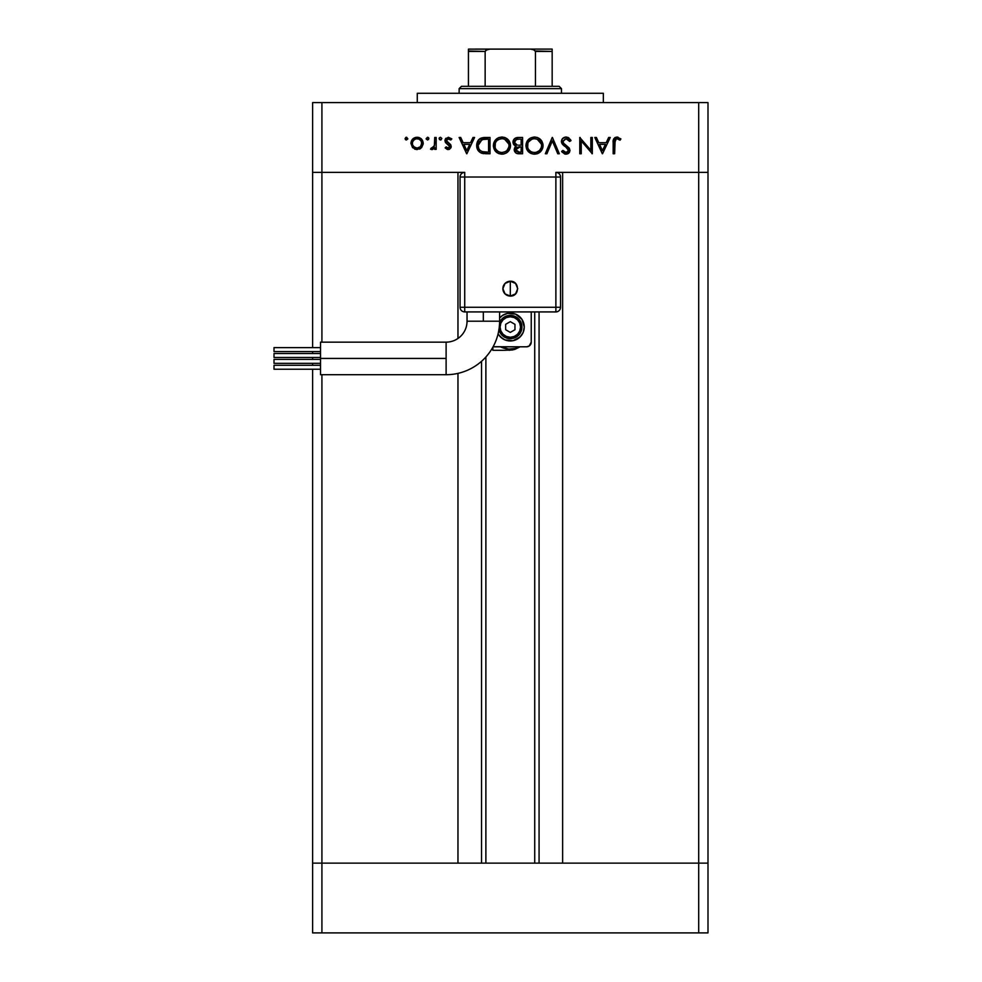 <?xml version="1.0" encoding="UTF-8"?>
<svg xmlns="http://www.w3.org/2000/svg" width="982" height="982" viewBox="0 0 982 982"><rect width="100%" height="100%" fill="white"/><g stroke="black" fill="none" stroke-linecap="round" stroke-linejoin="round"><path stroke-width="1.47" d="M485.881 356.994L485.881 863.129L485.881 356.994M321.912 863.129L321.912 374.707L321.912 863.129L457.968 863.129L312.607 863.129L321.912 863.129L312.607 863.129L312.607 369.232L312.607 932.9L312.607 863.129L321.912 863.129L321.912 932.9L312.607 932.9L321.912 932.9L321.912 863.129L707.997 863.129L707.997 172.366L707.997 863.129L321.912 863.129M321.912 342.153L321.912 172.366L457.968 172.366L457.968 338.459L457.968 172.366L321.912 172.366L321.912 342.153M457.968 373.381L457.968 863.129L457.968 373.381M562.637 172.366L707.997 172.366L698.693 172.366L698.693 932.9L321.912 932.9L698.693 932.9L698.693 102.594L321.912 102.594L321.912 172.366L464.719 172.366C461.896 172.648 460.337 174.195 460.067 177.018L460.067 307.268L460.067 177.018A4.652 4.652 0 0 1 464.719 172.366L464.719 177.018L460.067 177.018L464.719 177.018L464.719 172.366L321.912 172.366L321.912 102.594L707.997 102.594L707.997 172.366L707.997 102.594L698.693 102.594L698.693 172.366L707.997 172.366L562.637 172.366L562.637 863.129L562.637 172.366M312.607 172.366L321.912 172.366L312.607 172.366L312.607 347.628L312.607 102.594L321.912 102.594L312.607 102.594L312.607 172.366L321.912 172.366L312.607 172.366M312.607 365.279L312.607 363.34L312.607 365.279M312.607 359.387L312.607 357.473L312.607 359.387M312.607 353.52L312.607 351.581L312.607 353.52M539.069 863.129L539.069 311.92L539.069 863.129M481.536 361.29L481.536 863.129L481.536 361.29M603.341 102.594L603.341 93.29L417.276 93.29L417.276 102.594L417.276 93.29L603.341 93.29L603.341 102.594M555.886 172.366L698.693 172.366L555.886 172.366A4.652 4.652 0 0 1 560.538 177.018C560.268 174.195 558.709 172.648 555.886 172.366L555.886 177.018L555.886 172.366M590.845 137.48L590.845 150.258L590.845 137.48L592.306 137.48L592.306 153.757L581.246 140.942L581.246 153.757L579.785 153.757L579.785 137.48L590.845 150.258L579.785 137.48L579.785 153.757L581.246 153.757L581.246 140.942L592.306 153.757L592.306 137.48L590.845 137.48L592.306 137.48L591.999 153.757M561.434 141.887L562.305 138.879L565.178 137.136L567.645 137.32L570.616 139.923L571.008 140.622L569.634 141.445L568.197 139.591L565.485 138.781L562.895 141.199L563.766 143.47L569.437 148.454L569.953 150.762L568.787 153.131L564.638 153.978L561.618 151.424L562.944 150.418L564.699 152.149L566.565 152.48L568.504 150.442L567.436 148.343L562.686 144.526L561.409 141.469L568.504 150.442L566.123 152.505L562.944 150.418L561.618 151.424L565.963 154.174L569.965 150.381L569.057 147.901L563.459 143.09L562.87 141.494L566.062 138.732L569.634 141.445L571.008 140.622L566.467 137.075M546.9 153.757L545.341 153.757L552.228 137.48L559.323 153.757L557.764 153.757L552.338 140.929L546.9 153.757L545.341 153.757L552.228 137.48L545.341 153.757L546.9 153.757L552.338 140.929L557.764 153.757L559.323 153.757L552.436 137.48L559.323 153.757L557.764 153.757M526.082 143.937L534.466 137.063L537.743 137.664L541.61 140.794L542.886 143.875L542.42 148.834L540.002 152.21L537.08 153.806L532.895 154.039L528.439 151.744L526.548 148.945L525.959 144.784L527.334 140.856L530.415 138.045L534.466 137.063C529.237 137.541 526.389 140.401 525.935 145.631C526.401 150.909 529.286 153.757 534.589 154.174C539.781 153.646 542.604 150.774 543.046 145.545L543.034 145.974M499.163 137.48L505.19 137.664L507.964 139.518L510.137 143.065L510.333 147.214L509.093 150.32L506.773 152.726L503.705 154.014L498.709 153.585L495.885 151.744L493.406 146.478L493.983 142.341L495.849 139.554L498.611 137.676L501.9 137.063C496.671 137.541 493.836 140.401 493.369 145.631C493.848 150.909 496.732 153.757 502.035 154.174C507.228 153.646 510.039 150.774 510.48 145.545L510.468 145.974M472.993 137.48L474.588 137.48L466.855 153.757L459.134 137.48L460.73 137.48L463.136 142.697L470.513 142.697L472.993 137.48L474.588 137.48L472.993 137.48L470.513 142.697L463.136 142.697L460.73 137.48L459.134 137.48L466.646 153.757L459.134 137.48L460.73 137.48M406.438 139.984L405.075 138.634L406.695 137.296L407.69 139.149L405.468 139.591L405.91 137.37L405.075 138.634L406.438 139.984L407.788 138.634L405.922 139.886M423.242 143.397L421.609 147.619L417.068 149.583L412.55 147.631L410.918 143.397L412.71 139.039L417.068 137.271L421.438 139.027L423.242 143.397C422.886 139.628 420.836 137.578 417.068 137.271C413.312 137.59 411.262 139.628 410.918 143.397L412.55 147.631L417.068 149.583L421.609 147.619L423.217 143.973M428.876 138.634L427.514 137.271L428.778 138.106L428.471 139.591L426.262 139.149L427.514 137.271L426.163 138.634L427.514 139.984L428.876 138.634L427.514 139.984L426.163 138.634L427.514 137.271L428.876 138.634L427.514 139.984L426.163 138.634M434.719 137.48L436.18 137.48L434.719 137.48L436.18 137.48L436.18 149.374L434.719 149.374L434.719 147.631L432.706 149.436L430.546 149.178L434.326 146.011L434.719 137.48L434.449 145.557L430.546 149.178L431.81 149.583L434.719 147.631L434.719 149.374L436.18 149.374L436.18 137.48L436.18 149.374L434.719 149.374M440.452 137.271L441.79 138.364L440.979 139.886L439.494 139.591L439.2 138.106L440.452 137.271L439.101 138.634L440.452 139.984L441.814 138.634L440.452 139.984L439.101 138.634L439.494 137.676M450.787 144.845L451.008 147.656L449.388 149.362L447.313 149.448L445.153 147.889L446.147 146.87L448.504 148.098L449.744 146.527L445.374 142.341L445.447 138.892L448.43 137.271L451.83 138.879L450.861 139.984L447.731 138.867L446.417 140.451L446.896 141.887L450.456 144.366L451.204 146.465L450.664 144.636L446.405 140.647L448.504 138.732L450.861 139.984L451.83 138.879L448.43 137.271L444.944 140.708L445.497 142.55L449.744 146.527L448.197 148.122L446.147 146.87L445.153 147.889L447.976 149.571M476.687 146.036L477.203 142.206L480.223 138.45L490.03 137.48L490.03 153.757L480.456 152.664L477.853 150.123L476.675 145.41C476.638 149.104 478.271 151.682 481.573 153.167L490.03 153.757L490.03 137.48L484.985 137.48L490.03 137.48L490.03 153.757L485.439 153.744M518.189 137.48L522.584 137.48L518.189 137.48L522.584 137.48L522.584 153.757L516.532 153.327L514.335 150.651L514.507 148.208L516.127 146.257L513.463 144.133L513.083 141.138L514.568 138.671L518.189 137.48C515.096 137.554 513.365 139.1 512.985 142.095L516.127 146.257L514.237 149.73C514.666 152.603 516.385 153.941 519.417 153.757L522.584 153.757L522.584 137.48L522.584 153.757L518.938 153.757M608.656 137.48L610.252 137.48L602.531 153.757L594.81 137.48L596.393 137.48L598.799 142.697L606.189 142.697L608.656 137.48L610.252 137.48L608.656 137.48L606.189 142.697L598.799 142.697L596.393 137.48L594.81 137.48L602.322 153.757L594.81 137.48L596.393 137.48M620.894 138.941L620.035 140.193L616.892 138.732L615.162 139.64L614.634 153.757L613.173 153.757L613.713 138.892L616.966 137.063L620.894 138.941L620.035 140.193L616.892 138.732L620.035 140.193L620.894 138.941L616.966 137.063C613.995 137.603 612.731 139.505 613.173 142.771L613.173 153.757L614.634 153.757L614.634 142.93L616.266 138.83M405.468 139.591L405.075 138.634M406.167 137.296L407.788 138.634L406.438 137.271M419.56 149.104L420.664 148.466M417.068 149.583L414.6 149.104M411.409 140.966L412.71 139.039M415.312 137.492L416.466 137.296M417.068 137.271L417.681 137.296M418.258 137.37L419.412 137.676M421.45 139.039L422.211 139.972M413.79 146.76L417.08 148.122L420.406 146.723L421.769 143.384L420.996 140.782L418.884 139.063L416.159 138.806L413.925 139.898M419.695 147.325L420.406 146.723M416.613 148.098L417.08 148.122C414.208 147.84 412.649 146.257 412.379 143.384L412.575 144.759M414.613 147.423L412.722 145.201L414.146 147.079M412.477 144.354L412.919 145.618M412.747 141.555L412.379 143.384C412.649 140.524 414.208 138.965 417.08 138.732C419.94 138.965 421.511 140.524 421.769 143.384C421.511 146.257 419.94 147.84 417.08 148.122L418.884 147.766M414.453 139.481L412.735 141.592M417.988 138.806L416.159 138.806M428.471 137.676L427.784 137.296M434.179 148.368L432.043 149.571M431.81 149.583L430.546 149.178L431.344 147.914L432.546 148.061M431.344 147.914L432.092 148.122M433.602 147.349L434.154 146.453M434.326 146.011L434.547 145.066M434.547 145.054L434.695 142.906M434.719 141.482L434.682 143.532M441.814 138.634L440.452 139.984M445.153 147.889L446.577 147.337M446.147 146.87L448.504 148.098M447.89 148.098L449.744 146.527L449.167 145.25M449.719 146.834L449.339 145.446L446.945 143.802M449.719 146.232L448.099 144.477M449.744 146.527L449.339 145.446M445.497 142.55L444.956 140.365M445.006 140.021L445.779 138.45M445.951 138.253L445.006 140.033M451.83 138.879L450.861 139.984L450.37 139.493M449.817 139.1L449.179 138.83M448.848 138.757L447.792 138.843M447.375 139.027L446.577 139.886M446.442 140.254L446.994 141.973M446.81 141.776L447.657 142.464M448.197 149.583L451.155 147.067M466.855 153.757L474.588 137.48L466.855 153.757M466.769 150.59L463.897 144.366L469.715 144.366L466.769 150.59L469.715 144.366L463.897 144.366L466.769 150.59M484.126 153.658L483.193 153.548M482.837 153.499L481.88 153.278M478.688 151.253L477.068 148.319M478.651 139.751L484.985 137.48C479.744 137.529 476.97 140.18 476.675 145.41M476.7 144.6L476.798 143.777L476.7 144.6M477.559 141.383L477.927 140.733M478.148 140.389L478.934 139.444M487.428 152.087L482.42 151.633L487.428 152.087M481.941 151.474L482.42 151.633C479.572 150.565 478.148 148.503 478.136 145.422L478.774 148.528M479.83 150.086L480.591 150.749M483.169 139.334L479.093 141.813L478.136 145.422L482.039 139.567L488.57 139.149L488.57 152.087L488.57 139.149L483.451 139.297M478.209 146.576L478.381 147.435M481.867 151.437L482.727 151.719M484.359 139.211L481.217 139.898M479.093 141.813L478.615 142.721M478.344 143.544L478.209 144.244M510.444 146.392L510.333 147.226M510.259 147.546L506.16 153.094M498.684 153.573L494.793 150.442M493.983 142.341L493.516 143.949L497.113 138.487M510.468 145.115L510.48 145.545C509.989 140.34 507.117 137.505 501.9 137.063L501.483 137.075M502.735 137.099L501.9 137.063M504.318 137.37L505.19 137.664M506.381 138.266L509.044 140.794M510.321 143.851L510.444 144.71M509.093 150.32L509.511 149.595M509.867 148.834L510.174 147.926M495.603 142.402L495.124 143.556M496.499 141.101L496.02 141.727M499.887 152.21L501.962 152.505C497.653 152.161 495.272 149.878 494.83 145.631C495.247 141.347 497.628 139.051 501.962 138.732L499.212 139.235M503.287 138.843L501.962 138.732C506.221 139.063 508.578 141.334 509.02 145.557L508.737 143.532M508.504 148.245L506.958 150.504L508.885 146.969M505.865 151.351L506.958 150.504M498.758 151.78L498.034 151.375L498.758 151.78M496.033 149.522L498.377 151.584M495.358 142.93L495.1 147.607M495.431 148.491L496.462 150.062M498.402 151.596L499.224 151.977M499.912 139.002L497.444 140.23M508.885 144.133L504.625 139.211L503.324 138.843M508.995 144.87L509.02 145.557C508.602 149.816 506.246 152.124 501.962 152.505L505.276 151.694M503.926 152.235L506.43 150.958M516.471 153.302L514.654 151.535M514.629 151.486L514.335 150.663M514.261 150.197L514.261 149.215M514.728 147.717L515.795 146.134M515.452 145.987L513.832 144.722M513.598 144.391L513.034 142.807M513.021 141.568L513.39 140.205M513.083 141.113L513.709 139.628M514.863 145.667L515.476 145.999M515.832 152.946L516.778 153.425M518.631 145.176L520.165 145.201M516.287 151.24L519.147 152.087L515.697 149.694L516.066 150.983L515.697 149.694L520.141 146.87L516.25 148.11M517.219 147.312L518.656 146.944L516.606 147.73L515.722 150.037M521.123 152.087L519.147 152.087L521.123 152.087L521.123 146.87L521.123 152.087M520.141 146.87L518.656 146.944M516.471 139.444L514.458 142.365L517.109 145.005L514.494 142.599M514.568 141.347L514.445 142.095C515.022 139.849 516.544 138.867 519.048 139.149L516.029 139.628M517.784 139.199L516.753 139.358M519.048 139.149L521.123 139.149L521.123 145.201L521.123 139.149L517.895 139.186M517.956 152.001L519.147 152.087M542.886 147.214L543.009 146.392L542.899 147.214M542.825 147.546L541.659 150.32M541.094 151.105L533.742 154.137M531.237 153.573L525.947 146.048M543.034 145.127L543.046 145.545C542.543 140.34 539.683 137.505 534.466 137.063L534.036 137.075M535.3 137.099L534.466 137.063M536.872 137.37L537.743 137.664M538.946 138.266L540.493 139.493M540.53 139.518L541.598 140.77M542.886 143.851L543.009 144.71M537.866 153.523L539.339 152.726M542.42 148.834L542.727 147.926M528.169 142.402L527.69 143.556M529.065 141.101L528.574 141.727M532.44 152.21L534.515 152.505C530.219 152.161 527.837 149.878 527.395 145.631C527.813 141.347 530.194 139.051 534.515 138.732L533.116 138.855M541.438 144.133L537.191 139.211L534.515 138.732C538.787 139.063 541.131 141.334 541.585 145.557L541.291 143.532M536.479 152.235L539.511 150.504L541.291 147.595L539.523 150.492M530.292 151.179L530.918 151.572M528.586 149.522L530.599 151.375M527.911 142.93L527.665 147.607M527.997 148.491L529.016 150.062M530.955 151.596L531.778 151.977M533.14 138.855L531.778 139.235M532.465 139.002L530.01 140.23M541.548 144.87L541.585 145.557C541.168 149.816 538.811 152.124 534.515 152.505L535.902 152.37M541.45 146.969L541.07 148.245M568.21 137.554L569.044 138.081M570.174 139.272L570.603 139.91M570.812 140.266L569.634 141.445L569.008 140.475M568.197 139.591L567.215 138.965M566.651 138.793L565.485 138.781M569.302 152.541L569.67 151.866M569.29 152.554L568.173 153.585M568.148 153.597L566.774 154.1M565.62 154.162L564.638 153.978M562.453 152.456L561.618 151.424L562.944 150.418M566.123 152.505L566.995 152.382M568.32 151.302L568.492 150.148M568.504 150.442L567.436 148.343L568.32 149.51M567.436 148.343L566.356 147.521M564.564 146.22L563.091 144.943M562.244 143.961L561.508 142.304M565.62 137.075L566.062 137.063C563.3 137.271 561.741 138.744 561.409 141.469L561.409 141.469M562.305 138.879L563.619 137.713M563.852 137.578L562.158 139.076M561.778 143.114L562.686 144.526M567.093 146.195L566.393 145.68M581.246 153.757L579.785 153.757L580.117 137.48M602.531 153.757L610.252 137.48L602.531 153.757M602.445 150.59L599.572 144.366L605.391 144.366L602.445 150.59L605.391 144.366L599.572 144.366L602.445 150.59M614.634 153.757L613.173 153.757L613.198 141.776M613.701 138.892L615.063 137.505M616.966 137.063L618.083 137.21M617.96 138.965L616.892 138.732L617.96 138.965M614.72 141.015L614.646 142.218M614.646 142.255L614.634 142.93M412.465 142.476L412.465 144.305M415.276 147.766L416.159 148.036M420.996 146.011L421.695 142.476M486.704 139.149L485.525 139.162M478.185 144.477L478.148 145.925M483.647 151.891L484.899 152.014M486.164 152.075L486.79 152.087M498.623 139.505L498.009 139.837M494.854 144.943L494.854 146.318M501.274 152.48L502.649 152.48M507.682 149.681L508.136 148.982M508.492 142.893L504.638 139.211M502.637 138.757L501.962 138.732M516.102 144.649L517.489 145.078M514.912 143.618L515.648 144.379M527.42 144.943L527.42 146.318M533.827 152.48L535.202 152.48M535.89 152.382L537.829 151.694M540.247 149.681L540.701 148.982M541.057 142.893L537.191 139.211M535.202 138.757L534.515 138.732M446.11 358.43L446.11 374.707A53.494 53.494 0 0 0 499.605 321.212L467.039 321.212A20.929 20.929 0 0 1 446.11 342.153L446.11 358.43L320.525 358.43L320.525 374.707L320.525 342.153L320.525 358.43L446.11 358.43L446.11 342.153A20.929 20.929 0 0 0 467.039 321.212L483.328 321.212L483.328 311.92L483.328 321.212L499.605 321.212A53.494 53.494 0 0 1 446.11 374.707L446.11 358.43M510.309 288.659L510.309 296.073C519.871 296.527 519.871 280.778 510.309 281.245L510.309 288.659L510.309 281.245L515.55 283.417L517.723 288.659L515.55 293.9L510.309 296.073L505.055 293.9L502.882 288.659L505.055 283.417L510.309 281.245A7.414 7.414 0 0 0 502.882 288.659A7.414 7.414 0 0 0 510.309 296.073L510.309 288.659M320.525 359.387L274.003 359.387L274.003 363.34L320.525 363.34L274.003 363.34L274.003 359.387L320.525 359.387M320.525 347.628L274.003 347.628L274.003 351.581L320.525 351.581L274.003 351.581L274.003 347.628L320.525 347.628M320.525 353.52L274.003 353.52L274.003 357.473L320.525 357.473L274.003 357.473L274.003 353.52L320.525 353.52M320.525 365.279L274.003 365.279L274.003 369.232L320.525 369.232L274.003 369.232L274.003 365.279L320.525 365.279M502.551 315.431L499.605 318.07A13.957 13.957 0 0 1 524.253 327.031A13.957 13.957 0 0 0 499.605 318.07L502.551 315.431L507.584 313.344L515.648 314.142L521.908 319.285L524.253 327.031A13.957 13.957 0 0 1 498.107 333.806A13.957 13.957 0 0 0 524.253 327.031L523.197 332.37L520.178 336.9L513.021 340.717L504.969 339.919L500.439 336.9L498.107 333.806M498.893 329.301L500.636 333.487L503.84 336.703L508.038 338.434L512.567 338.434L518.533 335.255L521.049 331.486L521.933 327.031A11.624 11.624 0 0 1 498.954 329.559A11.624 11.624 0 0 0 521.933 327.031L520.534 327.031A10.237 10.237 0 0 1 510.309 337.268A10.237 10.237 0 0 1 500.071 327.031L500.845 323.115L503.066 319.801L506.393 317.579L510.309 316.793L514.224 317.579L517.539 319.801L519.76 323.115L520.534 327.031L519.76 330.946L517.539 334.273L514.224 336.482L510.309 337.268L506.393 336.482L503.066 334.273L500.845 330.946L500.071 327.031A10.237 10.237 0 0 1 510.309 316.793A10.237 10.237 0 0 1 520.534 327.031L521.933 327.031A11.624 11.624 0 0 0 499.593 322.513A11.624 11.624 0 0 1 521.933 327.031L521.049 322.587L518.533 318.806L512.567 315.627L508.038 315.627L503.84 317.358L499.556 322.587M464.719 311.92L555.886 311.92L555.886 307.268L555.886 311.92C558.709 311.638 560.268 310.091 560.538 307.268L560.538 177.018L555.886 177.018L560.538 177.018L560.538 307.268A4.652 4.652 0 0 1 555.886 311.92L464.719 311.92A4.652 4.652 0 0 1 460.067 307.268L464.719 307.268L460.067 307.268A4.652 4.652 0 0 0 464.719 311.92L464.719 307.268L464.719 311.92M527.494 346.707L529.163 346.02L526.585 346.806L494.02 346.806A4.652 4.652 0 0 1 493.136 346.72M529.163 346.02L531.237 342.153L531.237 311.92L531.237 342.153A4.652 4.652 0 0 1 526.585 346.806L493.111 346.707M514.629 349.457L519.588 347.076A22.095 22.095 0 0 1 500.439 346.806L508.762 349.064L516.115 348.352L519.588 347.076L509.142 350.292L514.629 349.457M504.613 350.292L512.776 349.936L519.932 346.842M492.866 350.292L500.39 350.292L492.866 350.292L492.866 347.223L492.866 350.292L504.515 350.292M505.656 324.342L505.656 329.719L510.309 332.407L514.961 329.719L514.961 324.342L510.309 321.666L505.656 324.342L505.656 329.719L510.309 332.407L514.961 329.719L514.961 324.342L510.309 321.666L514.961 324.342L514.961 329.719L510.309 332.407L505.656 329.719L505.656 324.342L510.309 321.666L505.656 324.342M521.908 319.285L518.054 315.431M498.696 334.788L502.551 338.63M518.054 338.63L521.908 334.788M560.538 307.268L555.886 307.268L560.538 307.268M555.886 307.268L555.886 177.018L464.719 177.018L464.719 307.268L555.886 307.268L555.886 177.018L464.719 177.018L464.719 307.268L555.886 307.268M468.439 51.003L485.145 51.42L485.145 86.318L461.466 86.318L459.134 88.638L561.471 88.638L559.151 86.318L485.145 86.318L559.151 86.318L561.471 88.638L459.134 88.638L459.134 93.29L459.134 88.638L461.466 86.318L485.145 86.318L485.145 51.42L485.857 50.18L490.03 49.1L530.575 49.1L534.552 50.033M561.471 93.29L561.471 88.638L561.471 93.29M468.439 51.42L468.439 49.125L490.03 49.1L487.158 49.505L485.145 51.42L468.439 51.42L468.439 86.318L468.439 49.125L552.166 49.1L530.575 49.1L533.459 49.517L535.46 51.42L535.46 86.318L535.46 51.42L552.166 51.42L552.166 49.1L552.166 50.733M535.386 51.003L552.166 51.42L552.166 49.198M552.166 86.318L552.166 51.42L552.166 86.318M707.997 932.9L698.693 932.9L707.997 932.9L707.997 863.129L707.997 932.9M534.724 863.129L534.724 311.92M320.525 374.707L446.11 374.707M467.039 321.212L467.039 311.92M499.605 311.92L499.605 321.212M320.525 342.153L446.11 342.153"/></g></svg>
